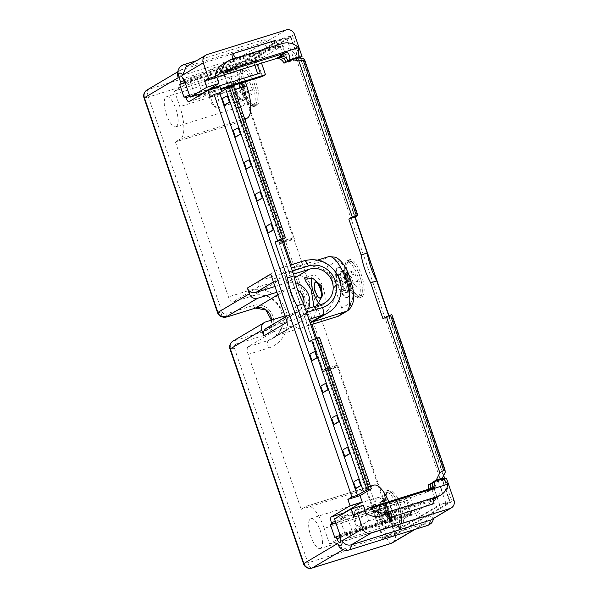 <?xml version="1.0" encoding="UTF-8"?>
<svg xmlns="http://www.w3.org/2000/svg" width="598" height="598" viewBox="0 0 598 598"><rect width="100%" height="100%" fill="white"/><g stroke="black" fill="none" stroke-linecap="round" stroke-linejoin="round"><path stroke-width="0.45" stroke-dasharray="2.99 2.24" d="M329.289 369.811L386.936 538.178A6.772 0.508 161.1 0 0 395.046 535.075L337.399 366.709A6.772 0.508 161.1 0 1 329.289 369.811L323.212 371.709L279.019 242.646L281.053 241.443L223.353 72.919L259.024 51.794A5.083 1.727 -107.3 0 0 259.472 57.094L261.543 63.134M221.118 316.678L221.925 311.73L148.424 97.048L227.457 72.38L285.104 240.747L279.019 242.646M217.552 312.724A6.772 0.508 -18.9 0 0 221.925 311.73C222.867 313.472 224.243 314.219 226.059 313.98A3.386 1.151 -107.3 0 0 227.995 316.626M390.98 543.44A6.772 2.302 -107.3 0 1 386.936 538.178L307.903 562.838L234.401 348.156C234.057 346.227 234.708 344.844 236.345 344.007A3.386 1.151 72.7 0 1 236.262 340.21L263.621 331.673A12.528 11.743 59.4 0 0 265.961 330.634A12.528 11.743 59.4 0 0 271.522 320.102M339.245 534.881L418.279 510.221L418.936 512.135A5.083 1.727 72.7 0 1 419.385 517.442A5.083 1.727 72.7 0 1 418.921 517.89A5.083 1.727 72.7 0 1 418.607 517.905A5.083 1.727 72.7 0 1 415.887 513.944L409.869 496.37L406.827 498.179L412.186 513.832L396.444 523.153L391.085 507.5L324.206 528.37A28.786 9.792 -107.3 0 0 306.998 506.005A28.786 9.792 -107.3 0 0 306.273 506.327L301.198 509.339L248.148 354.39A6.772 2.302 72.7 0 1 247.991 346.795L273.383 331.763A6.772 2.302 72.7 0 1 273.555 331.681A6.772 2.302 72.7 0 1 276.994 335.388L298.387 322.718A6.772 2.302 -107.3 0 0 298.23 315.124L284.005 273.592A6.772 2.302 -107.3 0 0 279.961 268.33A6.772 2.302 -107.3 0 0 279.789 268.405L258.396 281.075A6.772 2.302 72.7 0 1 258.067 287.033L232.682 302.072A6.772 2.302 72.7 0 1 232.51 302.147A6.772 2.302 72.7 0 1 228.458 296.885L175.408 141.943L180.491 138.93A28.786 9.792 72.7 0 0 179.826 106.668L174.467 91.008L190.209 81.687L195.568 97.339L198.715 95.508M316.611 338.147L368.076 488.469L373.152 485.456A28.786 9.792 72.7 0 1 373.877 485.135M388.812 501.625A28.786 9.792 72.7 0 1 391.085 507.5M244.911 119.518L242.287 121.073L282.779 239.35M291.473 264.735L311.924 324.467M262.44 76.469L257.08 60.817L241.338 70.145L245.337 81.814M446.407 478.138L444.374 479.342L451.924 501.386A6.772 6.346 -120.6 0 1 451.976 501.55L439.814 505.34L382.944 539.03L325.245 370.506L323.212 371.709M387.534 527.473A15.75 5.36 -107.3 0 0 387.369 510.415A15.75 5.36 -107.3 0 0 377.757 497.581A15.75 5.36 -107.3 0 0 377.36 497.76A15.75 5.36 -107.3 0 0 377.525 514.811A15.75 5.36 -107.3 0 0 387.138 527.645A15.75 5.36 -107.3 0 0 387.534 527.473M243.154 105.764A15.75 5.36 -107.3 0 0 242.99 88.713A15.75 5.36 -107.3 0 0 233.377 75.879A15.75 5.36 -107.3 0 0 232.981 76.058A15.75 5.36 -107.3 0 0 233.145 93.109A15.75 5.36 -107.3 0 0 242.758 105.943A15.75 5.36 -107.3 0 0 243.154 105.764M185.066 82.434L255.877 60.338L253.44 61.273L254.8 65.242M185.186 82.778L253.44 61.273M220.684 88.646L200.166 95.052M189.88 96.495L198.065 93.938L198.611 95.538M189.446 95.217L209.973 88.81M257.282 64.464L255.877 60.338M184.752 81.507L196.914 77.718L213.568 67.851L280.44 46.98L263.172 57.206L262.522 55.293A5.083 1.727 -107.3 0 0 259.801 51.331A5.083 1.727 -107.3 0 0 259.48 51.346A5.083 1.727 -107.3 0 0 259.024 51.794L280.23 39.229L292.385 35.439L269.347 49.088L235.515 69.121L223.353 72.919M263.172 57.206L184.804 81.664M213.568 67.851L216.738 77.112M280.44 46.98L285.799 62.633M196.914 77.718L202.274 93.37M279.468 56.399L287.675 53.842L282.099 56.152M286.98 58.948L285.642 55.046M289.866 60.234L287.675 53.842M299.224 57.879L290.755 60.518M296.855 58.051A16.931 15.869 59.4 0 0 276.298 47.137L225.835 62.887A16.931 15.869 59.4 0 0 222.68 64.292M186.09 66.864L266.402 41.628L272.307 43.288L273.862 46.412M177.449 74.907L180.028 70.452L181.276 69.906L260.309 45.239C263.95 44.401 266.94 45.702 269.272 49.126M144.051 98.035A6.772 0.508 -18.9 0 0 148.424 97.048A6.772 2.302 72.7 0 1 148.267 89.453L227.3 64.793A6.772 6.346 -120.6 0 1 235.515 69.121A6.772 6.346 -120.6 0 1 235.567 69.286L293.214 237.645L281.053 241.443M276.934 292.243L288.027 288.782A12.528 11.743 -120.6 0 1 297.714 290.082M303.724 304.053A12.528 11.743 -120.6 0 1 298.462 311.386A12.528 11.743 -120.6 0 1 296.122 312.425L285.029 315.886M274.968 286.494L286.061 283.033A18.628 17.454 -120.6 0 1 295.576 282.869M308.575 308.359A18.628 17.454 -120.6 0 1 301.571 316.634A18.628 17.454 -120.6 0 1 298.096 318.173L267.695 327.659A6.772 6.346 -120.6 0 0 266.431 328.22M270.752 274.19A6.772 6.346 59.4 0 0 279.019 278.683L293.491 274.168M305.518 309.308L291.054 313.823A6.772 6.346 59.4 0 0 289.791 314.391A6.772 6.346 59.4 0 0 287.16 322.113M279.789 268.405L304.105 260.818L291.308 268.397L294.104 267.426L309.345 265.422L321.657 268.27L329.894 273.959L334.618 281.15L336.308 289.484L334.663 299.06L328.579 309.555L317.142 319.212M276.994 335.388L306.415 326.187A30.476 28.569 59.4 0 0 315.482 293.297A30.476 28.569 59.4 0 0 287.817 271.873L258.396 281.075M287.817 271.881L319.257 262.066A6.772 6.346 -120.6 0 1 327.525 266.559L336.054 261.505A6.772 6.346 59.4 0 0 327.786 257.013A28.786 9.792 72.7 0 1 328.511 256.692M221.671 91.531L222.209 93.086L233.541 86.321M198.872 95.822A5.083 1.727 -107.3 0 0 201.107 97.885A5.083 1.727 -107.3 0 0 201.234 97.825L220.019 86.703M198.065 93.938A5.083 1.727 -107.3 0 0 198.312 94.604M335.358 521.389L343.544 518.84L342.998 517.24L339.948 519.049L345.308 534.702L329.565 544.023L324.206 528.37M343.544 518.84A5.083 1.727 72.7 0 1 342.968 513.846M319.519 337.429L315.901 339.627L315.512 338.49M309.211 341.712L315.901 339.627M339.507 535.659L410.976 513.353L406.603 500.578L335.792 522.667M409.869 496.37L342.998 517.24M334.775 537.535L410.976 513.353M335.912 523.018L406.603 500.578M408.539 514.287L404.166 501.505M406.827 498.179L339.948 519.049M412.186 513.832L345.308 534.702M396.444 523.153L329.565 544.023M368.076 488.469L301.198 509.339M242.287 121.073L175.408 141.943M306.415 326.187L310.825 324.811M336.054 261.505A22.014 7.49 72.7 0 1 349.763 278.362A22.014 7.49 72.7 0 1 350.271 303.036L341.742 308.09A6.772 6.346 -120.6 0 1 339.111 315.811M341.742 308.09L327.525 266.559M348.253 297.124A15.75 5.36 -107.3 0 0 348.088 280.073A15.75 5.36 -107.3 0 0 338.475 267.239A15.75 5.36 -107.3 0 0 338.079 267.418A15.75 5.36 -107.3 0 0 338.244 284.469A15.75 5.36 -107.3 0 0 347.857 297.303A15.75 5.36 -107.3 0 0 348.253 297.124M347.64 297.318A15.75 5.36 -107.3 0 0 347.475 280.26A15.75 5.36 -107.3 0 0 337.863 267.426A15.75 5.36 -107.3 0 0 337.466 267.605A15.75 5.36 -107.3 0 0 337.631 284.663A15.75 5.36 -107.3 0 0 347.244 297.49A15.75 5.36 -107.3 0 0 347.64 297.318M339.821 274.475A8.469 2.878 -107.3 0 0 339.911 283.646A8.469 2.878 -107.3 0 0 345.076 290.546A8.469 2.878 -107.3 0 0 345.293 290.449A8.469 2.878 -107.3 0 0 345.203 281.277A8.469 2.878 -107.3 0 0 340.03 274.377A8.469 2.878 -107.3 0 0 339.821 274.475M337.369 275.237A8.469 2.878 -107.3 0 0 337.451 284.409A8.469 2.878 -107.3 0 0 342.624 291.308A8.469 2.878 -107.3 0 0 342.833 291.211A8.469 2.878 -107.3 0 0 342.968 291.121A8.469 2.878 -107.3 0 0 342.848 282.368A8.469 2.878 -107.3 0 0 337.967 275.102A8.469 2.878 -107.3 0 0 337.578 275.147A8.469 2.878 -107.3 0 0 337.369 275.237M348.978 291.772A10.839 3.685 -107.3 0 0 348.866 280.036A10.839 3.685 -107.3 0 0 342.243 271.208A10.839 3.685 -107.3 0 0 341.974 271.328A10.839 3.685 -107.3 0 0 341.189 272.307A10.839 3.685 -107.3 0 0 341.951 282.652A10.839 3.685 -107.3 0 0 347.206 291.592A10.839 3.685 -107.3 0 0 348.701 291.899A10.839 3.685 -107.3 0 0 348.978 291.772M346.847 292.437A10.839 3.685 -107.3 0 0 346.735 280.701A10.839 3.685 -107.3 0 0 340.12 271.873A10.839 3.685 -107.3 0 0 339.843 271.993A10.839 3.685 -107.3 0 0 339.956 283.729A10.839 3.685 -107.3 0 0 346.571 292.557A10.839 3.685 -107.3 0 0 346.847 292.437M337.145 365.378L293.835 238.864A6.772 0.508 -18.9 0 1 285.724 241.966L279.64 243.864L322.957 370.371L329.035 368.48A6.772 0.508 161.1 0 0 337.145 365.378L337.653 365.079L395.57 534.238L383.415 538.036L439.68 504.705L432.279 483.102M383.415 538.036L325.499 368.869L337.653 365.079M322.957 370.371L325.499 368.869M279.64 243.864L282.181 242.362L294.343 238.565L236.427 69.405L224.265 73.195L282.181 242.362M236.427 69.405L290.658 37.278A6.772 0.508 -18.9 0 0 290.987 36.986A6.772 0.508 -18.9 0 0 286.606 37.973L280.529 39.872L224.265 73.195M280.529 39.872L287.907 61.415M241.749 101.077A10.839 3.685 -107.3 0 0 241.637 89.341A10.839 3.685 -107.3 0 0 235.021 80.506A10.839 3.685 -107.3 0 0 234.752 80.633A10.839 3.685 -107.3 0 0 234.865 92.369A10.839 3.685 -107.3 0 0 241.48 101.197A10.839 3.685 -107.3 0 0 241.749 101.077M386.129 522.779A10.839 3.685 -107.3 0 0 386.016 511.043A10.839 3.685 -107.3 0 0 379.401 502.215A10.839 3.685 -107.3 0 0 379.132 502.335A10.839 3.685 -107.3 0 0 379.244 514.071A10.839 3.685 -107.3 0 0 385.86 522.899A10.839 3.685 -107.3 0 0 386.129 522.779M391.877 314.66L389.036 316.798L382.959 318.697M389.036 316.798L388.663 315.707M288.131 62.072L294.209 60.181A6.772 0.508 161.1 0 1 298.589 59.187A6.772 0.508 161.1 0 1 298.26 59.486L300.39 58.223L444.336 478.647M298.372 57.714L296.346 58.918A6.772 0.508 -18.9 0 1 299.755 57.984M443.843 478.938L442.206 479.91L449.808 502.111A6.772 0.508 161.1 0 0 450.137 501.819A6.772 0.508 161.1 0 0 445.757 502.806L439.68 504.705M293.835 238.864L294.343 238.565M395.57 534.238L449.808 502.111M361.85 296.952A19.644 6.683 -107.3 0 0 361.648 275.678A19.644 6.683 -107.3 0 0 349.651 259.674A19.644 6.683 -107.3 0 0 349.165 259.891A19.644 6.683 -107.3 0 0 349.367 281.165A19.644 6.683 -107.3 0 0 361.356 297.169A19.644 6.683 -107.3 0 0 361.85 296.952M256.751 105.592A19.644 6.683 -107.3 0 0 256.549 84.318A19.644 6.683 -107.3 0 0 244.56 68.307A19.644 6.683 -107.3 0 0 244.066 68.531A19.644 6.683 -107.3 0 0 244.268 89.805A19.644 6.683 -107.3 0 0 256.258 105.809A19.644 6.683 -107.3 0 0 256.751 105.592M401.131 527.294A19.644 6.683 -107.3 0 0 400.929 506.02A19.644 6.683 -107.3 0 0 388.939 490.016A19.644 6.683 -107.3 0 0 388.446 490.233A19.644 6.683 -107.3 0 0 388.648 511.507A19.644 6.683 -107.3 0 0 400.638 527.511A19.644 6.683 -107.3 0 0 401.131 527.294M432.803 482.28L438.155 480.605A6.772 0.508 -18.9 0 1 442.535 479.611A6.772 0.508 -18.9 0 1 442.206 479.91M445.211 472.308L391.473 315.355M357.35 215.684L303.612 58.731M296.346 58.918L440.285 479.342M360.026 297.52A19.644 6.683 -107.3 0 0 359.824 276.246A19.644 6.683 -107.3 0 0 347.834 260.242A19.644 6.683 -107.3 0 0 347.341 260.459A19.644 6.683 72.7 0 0 345.921 262.23A19.644 6.683 72.7 0 0 347.303 280.978A19.644 6.683 72.7 0 0 356.827 297.191A19.644 6.683 72.7 0 0 359.533 297.737A19.644 6.683 72.7 0 0 360.026 297.52M358.165 296.511A18.119 6.167 72.7 0 1 357.709 296.713A18.119 6.167 72.7 0 1 355.212 296.204A18.119 6.167 72.7 0 1 346.429 281.254A18.119 6.167 72.7 0 1 345.151 263.957A18.119 6.167 72.7 0 1 346.459 262.328A18.119 6.167 72.7 0 1 346.915 262.118A18.119 6.167 72.7 0 1 357.978 276.889A18.119 6.167 72.7 0 1 358.165 296.511M360.138 295.89A18.119 6.167 72.7 0 1 359.69 296.092A18.119 6.167 72.7 0 1 348.627 281.329A18.119 6.167 72.7 0 1 348.44 261.707A18.119 6.167 72.7 0 1 348.896 261.505A18.119 6.167 72.7 0 1 359.951 276.269A18.119 6.167 72.7 0 1 360.138 295.89M356.819 286.18L353.523 283.691L350.996 276.313L351.766 271.425L355.055 273.906L357.582 281.284L356.819 286.18L350.129 288.266L346.833 285.777L345.569 282.092A6.772 2.302 -107.3 0 0 347.797 286.352A6.772 2.302 -107.3 0 0 348.485 287.025A6.772 2.302 -107.3 0 0 350.51 285.822L350.129 288.266M353.523 283.691L346.833 285.777M350.51 285.822A6.772 2.302 -107.3 0 0 349.636 279.685A6.772 2.302 -107.3 0 0 346.72 274.751A6.772 2.302 -107.3 0 0 344.695 275.955A6.772 2.302 -107.3 0 0 344.65 276.276A6.772 2.302 -107.3 0 0 345.569 282.092L344.306 278.399L345.076 273.51L348.372 275.992L350.899 283.37L350.51 285.822M350.996 276.313L344.306 278.399M357.582 281.284L350.899 283.37M355.055 273.906L348.372 275.992M351.766 271.425L345.076 273.51M254.927 106.16A19.644 6.683 -107.3 0 0 254.726 84.886A19.644 6.683 -107.3 0 0 242.736 68.875A19.644 6.683 -107.3 0 0 242.242 69.099A19.644 6.683 72.7 0 0 240.822 70.87A19.644 6.683 72.7 0 0 242.205 89.618A19.644 6.683 72.7 0 0 251.728 105.824A19.644 6.683 72.7 0 0 254.434 106.377A19.644 6.683 72.7 0 0 254.927 106.16M253.066 105.143A18.119 6.167 72.7 0 1 252.61 105.353A18.119 6.167 72.7 0 1 250.121 104.844A18.119 6.167 72.7 0 1 241.33 89.894A18.119 6.167 72.7 0 1 240.052 72.597A18.119 6.167 72.7 0 1 241.368 70.96A18.119 6.167 72.7 0 1 241.816 70.758A18.119 6.167 72.7 0 1 252.879 85.529A18.119 6.167 72.7 0 1 253.066 105.143M255.047 104.53A18.119 6.167 72.7 0 1 254.591 104.732A18.119 6.167 72.7 0 1 243.528 89.969A18.119 6.167 72.7 0 1 243.341 70.347A18.119 6.167 72.7 0 1 243.797 70.145A18.119 6.167 72.7 0 1 254.853 84.909A18.119 6.167 72.7 0 1 255.047 104.53M251.721 94.813L248.424 92.331L245.898 84.953L246.668 80.057L249.964 82.546L252.483 89.924L251.721 94.813L245.031 96.906L241.734 94.417L240.471 90.732A6.772 2.302 -107.3 0 0 242.698 94.992A6.772 2.302 -107.3 0 0 243.386 95.658A6.772 2.302 -107.3 0 0 245.412 94.454L245.031 96.906M248.424 92.331L241.734 94.417M245.412 94.454A6.772 2.302 -107.3 0 0 244.537 88.325A6.772 2.302 -107.3 0 0 241.629 83.391A6.772 2.302 -107.3 0 0 239.596 84.595A6.772 2.302 -107.3 0 0 239.551 84.916A6.772 2.302 -107.3 0 0 240.471 90.732L239.207 87.039L239.977 82.15L241.629 83.391L243.274 84.632L245.8 92.01L245.412 94.454M245.898 84.953L239.207 87.039M252.483 89.924L245.8 92.01M249.964 82.546L243.274 84.632M246.668 80.057L239.977 82.15M399.307 527.862A19.644 6.683 -107.3 0 0 399.105 506.588A19.644 6.683 -107.3 0 0 387.115 490.584A19.644 6.683 -107.3 0 0 386.622 490.801A19.644 6.683 72.7 0 0 385.202 492.573A19.644 6.683 72.7 0 0 386.585 511.32A19.644 6.683 72.7 0 0 396.108 527.533A19.644 6.683 72.7 0 0 398.814 528.079A19.644 6.683 72.7 0 0 399.307 527.862M397.453 526.853A18.119 6.167 72.7 0 1 396.997 527.055A18.119 6.167 72.7 0 1 394.501 526.546A18.119 6.167 72.7 0 1 385.71 511.596A18.119 6.167 72.7 0 1 384.439 494.299A18.119 6.167 72.7 0 1 385.747 492.67A18.119 6.167 72.7 0 1 386.203 492.46A18.119 6.167 72.7 0 1 397.259 507.231A18.119 6.167 72.7 0 1 397.453 526.853M399.427 526.233A18.119 6.167 72.7 0 1 398.971 526.434A18.119 6.167 72.7 0 1 387.908 511.671A18.119 6.167 72.7 0 1 387.721 492.049A18.119 6.167 72.7 0 1 388.177 491.848A18.119 6.167 72.7 0 1 399.24 506.611A18.119 6.167 72.7 0 1 399.427 526.233M396.1 516.523L392.804 514.033L390.277 506.656L391.047 501.767L394.344 504.249L396.87 511.626L396.1 516.523L389.41 518.608L386.121 516.119L384.858 512.434A6.772 2.302 -107.3 0 0 387.078 516.694A6.772 2.302 -107.3 0 0 387.766 517.367A6.772 2.302 -107.3 0 0 389.799 516.164L389.41 518.608M392.804 514.033L386.121 516.119M389.799 516.164A6.772 2.302 -107.3 0 0 388.917 510.027A6.772 2.302 -107.3 0 0 386.009 505.093A6.772 2.302 -107.3 0 0 383.976 506.297A6.772 2.302 -107.3 0 0 383.938 506.626A6.772 2.302 -107.3 0 0 384.858 512.434L383.595 508.741L384.357 503.852L387.654 506.334L390.18 513.712L389.799 516.164M390.277 506.656L383.595 508.741M396.87 511.626L390.18 513.712M394.344 504.249L387.654 506.334M391.047 501.767L384.357 503.852M243.879 100.412A10.839 3.685 -107.3 0 0 243.767 88.676A10.839 3.685 -107.3 0 0 237.152 79.848A10.839 3.685 -107.3 0 0 236.875 79.968A10.839 3.685 -107.3 0 0 236.09 80.947A10.839 3.685 -107.3 0 0 236.853 91.285A10.839 3.685 -107.3 0 0 242.115 100.232A10.839 3.685 -107.3 0 0 243.603 100.531A10.839 3.685 -107.3 0 0 243.879 100.412M229.796 82.883A10.159 3.461 -107.3 0 0 229.909 93.886A10.159 3.461 -107.3 0 0 236.105 102.161A10.159 3.461 -107.3 0 0 236.359 102.049A10.159 3.461 -107.3 0 0 237.421 100.038A10.159 3.461 -107.3 0 0 232.345 83.772A10.159 3.461 -107.3 0 0 230.058 82.771A10.159 3.461 -107.3 0 0 229.796 82.883M217.821 107.834A10.159 3.461 72.7 0 1 217.567 107.946A10.159 3.461 72.7 0 1 216.162 107.662A10.159 3.461 72.7 0 1 211.236 99.283A10.159 3.461 72.7 0 1 210.526 89.58A10.159 3.461 72.7 0 1 211.258 88.668A10.159 3.461 -107.3 0 1 211.513 88.556A10.159 3.461 -107.3 0 1 217.717 96.831A10.159 3.461 -107.3 0 1 217.821 107.834M209.502 91.89A8.125 2.766 72.7 0 0 210.077 99.642A8.125 2.766 72.7 0 0 214.017 106.354A8.125 2.766 72.7 0 0 215.34 106.489A8.125 2.766 -107.3 0 0 215.153 97.377A8.125 2.766 -107.3 0 0 210.092 91.15A8.125 2.766 72.7 0 0 209.502 91.89L210.526 89.58M388.259 522.114A10.839 3.685 -107.3 0 0 388.147 510.378A10.839 3.685 -107.3 0 0 381.531 501.55A10.839 3.685 -107.3 0 0 381.255 501.67A10.839 3.685 -107.3 0 0 380.478 502.649A10.839 3.685 -107.3 0 0 381.24 512.994A10.839 3.685 -107.3 0 0 386.495 521.934A10.839 3.685 -107.3 0 0 387.99 522.241A10.839 3.685 -107.3 0 0 388.259 522.114M374.184 504.585A10.159 3.461 -107.3 0 0 374.288 515.588A10.159 3.461 -107.3 0 0 380.492 523.87A10.159 3.461 -107.3 0 0 380.747 523.751A10.159 3.461 -107.3 0 0 381.801 521.74A10.159 3.461 -107.3 0 0 376.725 505.482A10.159 3.461 -107.3 0 0 374.438 504.473A10.159 3.461 -107.3 0 0 374.184 504.585M362.201 529.544A10.159 3.461 72.7 0 1 361.947 529.656A10.159 3.461 72.7 0 1 360.549 529.372A10.159 3.461 72.7 0 1 355.623 520.985A10.159 3.461 72.7 0 1 354.906 511.29A10.159 3.461 72.7 0 1 355.638 510.371A10.159 3.461 -107.3 0 1 355.892 510.258A10.159 3.461 -107.3 0 1 362.096 518.541A10.159 3.461 -107.3 0 1 362.201 529.544M353.881 513.592A8.125 2.766 72.7 0 0 354.457 521.351A8.125 2.766 72.7 0 0 358.396 528.056A8.125 2.766 72.7 0 0 359.719 528.191A8.125 2.766 -107.3 0 0 359.533 519.079A8.125 2.766 -107.3 0 0 354.472 512.86A8.125 2.766 72.7 0 0 353.881 513.592L354.906 511.29M241.338 70.145L174.467 91.008M257.08 60.817L190.209 81.687M220.954 89.416L195.568 97.339M358.546 479.26L353.605 482.182M347.602 447.311L342.669 450.234M336.667 415.363L331.726 418.294M325.731 383.415L320.79 386.345M227.285 95.889L222.351 98.82M238.228 127.837L233.287 130.768M249.164 159.786L244.223 162.708M260.1 191.734L255.159 194.656M271.036 223.682L266.103 226.605M314.787 351.467L309.854 354.397M210.048 96.883L222.209 93.086M316.753 305.802L314.301 307.776L313.987 306.669M319.011 303.126A15.75 5.36 -107.3 0 0 322.927 305.085A15.75 5.36 -107.3 0 0 323.324 304.905A15.75 5.36 -107.3 0 0 323.159 287.855A15.75 5.36 -107.3 0 0 313.546 275.02A15.75 5.36 -107.3 0 0 313.15 275.192A15.75 5.36 -107.3 0 0 311.558 278.107M314.84 282.712A8.604 2.93 -107.3 0 0 315.445 290.92A8.604 2.93 -107.3 0 0 319.616 298.021M265.729 321.911L234.244 340.561C228.72 342.063 228.929 349.912 234.401 348.156A6.772 0.508 -18.9 0 1 230.021 349.142M232.981 341.122A6.772 6.346 -120.6 0 1 234.244 340.561L236.262 340.21M311.947 568.1A6.772 2.302 -107.3 0 1 307.903 562.838A6.772 0.508 -18.9 0 1 303.522 563.832M339.223 546.819L345.128 548.471L424.161 523.811L414.384 529.596M388.222 513.622L431.397 500.152A16.931 15.869 59.4 0 0 433.415 499.36M434.559 498.747A16.931 15.869 59.4 0 0 441.234 479.753L443.268 478.55M443.776 478.961L441.234 479.753M433.767 487.594L428.228 490.883L436.435 488.319L434.402 489.523L426.471 491.997A7.109 6.668 -120.6 0 0 427.525 491.496A7.109 6.668 -120.6 0 0 430.014 488.768M426.471 491.997L424.161 493.283L365.498 511.596L365.049 510.288M353.336 515.394L365.498 511.596L368.667 520.865L352.013 530.732L346.653 515.072L363.307 505.213M439.814 505.34L432.212 483.139L430.186 484.343L435.546 499.995L368.667 520.865M430.186 484.343L428.355 484.911M428.25 489.314A7.109 6.668 -120.6 0 1 425.492 492.7A7.109 6.668 -120.6 0 1 424.161 493.29M339.851 534.522L352.013 530.732M435.546 499.995L418.279 510.221M334.491 518.87L346.653 515.072M444.374 479.342L432.212 483.139M428.93 515.199L433.378 512.561A10.159 3.461 72.7 0 1 428.93 515.199L395.099 535.232L382.944 539.03M433.378 512.561L434.081 515.199L431.502 519.647M451.976 501.55L433.445 512.523M395.046 535.075A6.772 6.346 -120.6 0 1 395.099 535.232A6.772 6.346 -120.6 0 1 392.415 542.797M337.399 366.709L325.245 370.506M428.856 515.237L425.44 523.235L424.161 523.811A16.931 5.763 72.7 0 0 427.876 525.388M432.526 482.952L434.245 481.936L436.435 488.319M432.406 482.511L434.245 481.936M432.705 484.574L434.402 489.523M428.22 490.876A7.101 6.66 59.4 0 0 429.551 490.293A7.101 6.66 59.4 0 0 431.651 488.252M433.214 497.97L430.373 499.651L387.818 512.927M433.057 504.204L430.373 499.651M235.567 69.286A6.772 0.508 161.1 0 1 227.457 72.38A6.772 2.302 72.7 0 1 227.3 64.793L260.309 45.239A16.931 5.763 72.7 0 1 262.686 40.051A16.931 5.763 72.7 0 1 266.402 41.628L286.21 29.9M287.832 61.437L280.23 39.229M292.385 35.439A6.772 6.346 -120.6 0 1 292.444 35.596L299.994 57.64M285.104 240.747A6.772 0.508 161.1 0 0 293.214 237.645M235.56 58.23L278.115 44.955L275.267 46.637L232.712 59.92L235.515 58.156M275.424 40.395L274.46 40.97L275.267 46.637M232.592 59.067L232.712 59.92M274.46 40.97L231.904 54.254M184.049 97.295L260.25 73.12M320.663 548.336A15.75 5.36 -107.3 0 0 320.498 531.286A15.75 5.36 -107.3 0 0 310.885 518.451A15.75 5.36 -107.3 0 0 310.489 518.63A15.75 5.36 -107.3 0 0 310.654 535.681A15.75 5.36 -107.3 0 0 320.266 548.515A15.75 5.36 -107.3 0 0 320.663 548.336M176.275 126.634A15.75 5.36 -107.3 0 0 176.118 109.584A15.75 5.36 -107.3 0 0 166.498 96.749A15.75 5.36 -107.3 0 0 166.109 96.921A15.75 5.36 -107.3 0 0 166.266 113.979A15.75 5.36 -107.3 0 0 175.887 126.813A15.75 5.36 -107.3 0 0 176.275 126.634M236.345 344.007L263.703 335.471A15.914 14.92 59.4 0 0 272.845 315.998A15.914 14.92 59.4 0 0 253.417 305.443L226.059 313.98M340.142 537.58L415.887 513.944M339.903 536.802L418.936 512.135M183.75 80.73L259.472 57.094M183.489 79.953L262.522 55.293M225.835 62.887L231.934 59.277M207.177 54.56L187.368 66.296A16.931 5.763 -107.3 0 0 187.249 66.176M183.653 64.711A16.931 5.763 -107.3 0 0 181.276 69.906L148.267 89.453A6.772 6.346 -120.6 0 0 147.003 90.014M277.823 294.829L288.027 288.782M253.417 305.443A3.386 1.151 -107.3 0 0 255.353 308.09M263.703 335.471A3.386 1.151 72.7 0 1 263.621 331.673L296.122 312.425M273.428 281.994L279.019 278.683M286.061 283.033L294.478 278.048M306.617 312.507L298.23 315.124M284.005 273.592L292.4 270.976M308.979 319.407L298.387 322.718M304.105 260.818A28.786 26.977 -120.6 0 1 338.079 277.001A28.786 26.977 -120.6 0 1 328.07 312.739M319.257 262.066L327.786 257.013L291.308 268.397M285.224 237.899L233.377 86.471M371.201 489.007L319.354 337.578M373.152 485.456L306.273 506.327M248.148 354.39L268.517 348.036A30.476 28.569 59.4 0 0 286.031 310.743A30.476 28.569 59.4 0 0 248.828 290.531L228.458 296.885M248.828 290.531A6.772 2.302 -107.3 0 0 252.879 295.793A6.772 2.302 -107.3 0 0 253.044 295.718L232.682 302.072M268.517 348.036A6.772 2.302 72.7 0 1 268.36 340.441A23.703 22.216 59.4 0 0 272.785 338.475A23.703 22.216 59.4 0 0 281.023 309.046A23.703 22.216 59.4 0 0 253.044 295.718L278.436 280.679A6.772 2.302 -107.3 0 0 278.765 274.721M247.991 346.795L268.36 340.441L293.753 325.402A6.772 2.302 72.7 0 1 293.917 325.327A6.772 2.302 72.7 0 1 297.356 329.035M273.383 331.763L293.753 325.402A23.703 22.216 59.4 0 0 298.17 323.436A23.703 22.216 59.4 0 0 306.408 294.007A23.703 22.216 59.4 0 0 278.436 280.679L258.067 287.033M350.271 303.036A6.772 6.346 -120.6 0 1 347.647 310.758M347.318 290.875A9.478 3.229 72.7 0 1 345.779 290.718A9.478 3.229 72.7 0 1 341.181 282.891A9.478 3.229 72.7 0 1 340.509 273.839A9.478 3.229 72.7 0 1 341.196 272.987A9.478 3.229 -107.3 0 1 347.102 280.245A9.478 3.229 -107.3 0 1 347.318 290.875M286.606 37.973L294.209 60.181M290.658 37.278L298.26 59.486M438.155 480.605L445.757 502.806M329.035 368.48L285.724 241.966M237.421 100.038L240.68 99.358A9.478 3.229 72.7 0 0 242.22 99.515A9.478 3.229 -107.3 0 0 242.003 88.885A9.478 3.229 -107.3 0 0 236.098 81.62A9.478 3.229 72.7 0 0 235.41 82.479L236.09 80.947M242.115 100.232L240.68 99.358A9.478 3.229 72.7 0 1 236.083 91.531A9.478 3.229 72.7 0 1 235.41 82.479L234.543 83.346L232.345 83.772M381.801 521.74L385.06 521.06A9.478 3.229 72.7 0 0 386.607 521.217A9.478 3.229 -107.3 0 0 386.383 510.587A9.478 3.229 -107.3 0 0 380.478 503.329A9.478 3.229 72.7 0 0 379.797 504.181L380.478 502.649M386.495 521.934L385.06 521.06A9.478 3.229 72.7 0 1 380.463 513.234A9.478 3.229 72.7 0 1 379.797 504.181L378.923 505.048L376.725 505.482M244.694 118.897L180.491 138.93M234.648 89.558L179.826 106.668M189.073 101.623L201.234 97.825M291.054 313.823L267.695 327.659M298.096 318.173L321.455 304.337M348.843 550.055A16.931 5.763 -107.3 0 1 345.128 548.471L343.065 549.697M453.949 500.182L451.924 501.386M431.397 500.152L433.363 498.986M294.478 34.392L292.444 35.596M269.347 49.088A10.159 3.461 72.7 0 1 273.794 46.45M276.298 47.137L282.391 43.527M339.888 542.55L418.921 517.89M259.48 51.346L180.447 76.006M180.028 70.452L177.756 71.805M298.462 311.386L265.961 330.634L270.662 324.871L271.357 320.154M306.998 506.005L370.454 486.204M273.555 331.681L293.917 325.327L298.17 323.436L272.785 338.475C281.561 332.944 283.818 323.339 282.869 317.239L279.445 306.961C272.486 296.885 263.628 293.162 252.879 295.793L232.51 302.147M338.475 267.239L337.863 267.426M347.857 297.303L347.244 297.49M345.076 290.546L342.624 291.308M342.968 291.121L343.297 290.897C343.289 290.389 346.504 290.591 345.779 290.718L347.206 291.592M341.189 272.307L339.642 274.706L337.967 275.102M340.03 274.377L337.578 275.147M342.243 271.208L340.12 271.873M348.701 291.899L346.571 292.557M290.987 36.986L298.589 59.187M442.535 479.611L450.137 501.819M300.809 58.185L355.175 216.969M388.947 315.609L443.664 475.425M349.651 259.674L347.834 260.242M361.356 297.169L359.533 297.737M355.212 296.204L356.827 297.191M345.151 263.957L345.921 262.23M357.709 296.713L359.69 296.092M346.915 262.118L348.896 261.505M344.65 276.276L344.089 281.979L347.797 286.352M244.56 68.307L242.736 68.875M256.258 105.809L254.434 106.377M250.121 104.844L251.728 105.824M240.052 72.597L240.822 70.87M252.61 105.353L254.591 104.732M241.816 70.758L243.797 70.145M239.551 84.916L238.998 90.619L242.698 94.992M388.939 490.016L387.115 490.584M400.638 527.511L398.814 528.079M394.501 526.546L396.108 527.533M384.439 494.299L385.202 492.573M396.997 527.055L398.971 526.434M386.203 492.46L388.177 491.848M383.938 506.626L383.378 512.322L387.078 516.694M237.152 79.848L235.021 80.506M243.603 100.531L241.48 101.197M236.105 102.161L217.567 107.946M230.058 82.771L211.513 88.556M214.017 106.354L216.162 107.662M381.531 501.55L379.401 502.215M387.99 522.241L385.86 522.899M380.492 523.87L361.947 529.656M374.438 504.473L355.892 510.258M358.396 528.056L360.549 529.372M294.104 267.426L317.643 260.085M201.107 97.885L188.946 101.682M279.961 268.33L290.374 265.078M289.791 314.391L285.403 316.985M324.931 302.797L301.571 316.634M313.546 275.02L304.92 277.711M322.927 305.085L314.301 307.776M425.44 523.235L415.049 529.394M434.081 515.199L433.774 518.302M429.551 490.293L435.008 487.056M425.492 492.7L427.525 491.496M196.48 60.712L262.686 40.051C266.499 39.191 269.705 40.275 272.307 43.288M377.757 497.581L310.885 518.451M387.138 527.645L320.266 548.515M233.377 75.879L166.498 96.749M242.758 105.943L175.887 126.813"/><path stroke-width="0.9" d="M370.454 486.204L373.877 485.135A28.786 9.792 72.7 0 1 388.812 501.625M282.779 239.35L291.473 264.735M311.924 324.467L316.611 338.147M245.337 81.814L246.697 85.798A28.786 9.792 -107.3 0 1 247.363 118.068L244.911 119.518M261.543 63.134L265.49 74.668L262.44 76.469L220.954 89.416M443.776 478.961L446.407 478.138L453.949 500.182A6.772 6.346 59.4 0 1 451.326 507.911A6.772 6.346 59.4 0 1 450.062 508.472L371.029 533.132A6.772 6.346 59.4 0 1 362.762 528.639L357.402 512.987L353.336 515.394L351.153 509.003L334.491 518.87L339.851 534.522L339.245 534.881L339.903 536.802A5.083 1.727 72.7 0 1 339.888 542.55A5.083 1.727 72.7 0 1 336.853 538.604L336.196 536.69L334.775 537.535L330.402 524.752L335.912 523.018M290.755 60.518L287.832 61.437L290.067 59.598L298.88 56.847L296.855 58.051L302.02 56.436L294.478 34.392A6.772 6.346 59.4 0 0 286.21 29.9L207.177 54.56A6.772 6.346 59.4 0 0 205.914 55.128A6.772 6.346 59.4 0 0 203.283 62.85L208.642 78.502L204.583 80.909L206.766 87.301L190.112 97.168L184.752 81.507L184.139 81.874L183.489 79.953A5.083 1.727 -107.3 0 0 180.447 76.006A5.083 1.727 -107.3 0 0 180.439 81.762L181.097 83.675L179.677 84.52L185.186 82.778M330.402 524.752L331.823 523.908L331.382 522.63A5.083 1.727 72.7 0 1 331.27 516.941L350.054 505.811L347.872 499.42L351.93 497.013L214.114 94.477L210.048 96.883L207.865 90.492L189.073 101.623A5.083 1.727 -107.3 0 1 188.946 101.682A5.083 1.727 -107.3 0 1 185.911 97.736L185.47 96.457L184.049 97.295L179.677 84.52M144.051 98.035A6.772 0.508 -18.9 0 1 144.38 97.743A6.772 6.346 -120.6 0 1 147.003 90.014A6.772 6.772 0 0 0 144.051 98.035L217.552 312.724A6.772 0.508 -18.9 0 1 217.881 312.425A6.772 6.346 59.4 0 0 226.149 316.918L257.633 298.267A6.772 6.346 -120.6 0 1 249.366 293.775L247.393 288.027L270.752 274.19L287.16 322.113L263.8 335.949L261.834 330.201A6.772 6.346 -120.6 0 1 264.458 322.471A6.772 6.346 -120.6 0 1 265.729 321.911L285.029 315.886M181.097 83.675L185.066 82.434M265.49 74.668L220.684 88.646M200.166 95.052L198.715 95.508M185.47 96.457L189.446 95.217M209.973 88.81L260.25 73.12L257.282 64.464M184.804 81.664L184.139 81.874M286.98 58.948L287.832 61.437L283.968 63.209A7.109 6.668 59.4 0 0 275.409 58.806L216.738 77.112L218.928 83.503L202.274 93.37L190.112 97.168M206.766 87.301L218.928 83.503M204.583 80.909L216.738 77.112M282.099 56.152L275.409 58.806M208.642 78.502L215.213 76.454L220.767 73.165L285.022 53.117C287.72 51.383 289.402 53.543 290.067 59.598M287.832 61.437L286.001 62.005A7.109 6.668 59.4 0 0 277.435 57.602M288.034 60.802A7.109 6.668 59.4 0 0 279.468 56.399L285.022 53.117M302.02 56.436L299.224 57.879M221.447 71.708L298.544 47.646A16.931 15.869 59.4 0 0 282.391 43.527L231.934 59.277A16.931 15.869 59.4 0 0 228.772 60.682A16.931 15.869 59.4 0 0 221.447 71.708L220.767 73.165M298.88 56.847L298.544 47.646M228.772 60.682L222.68 64.292A16.931 15.869 59.4 0 0 215.213 76.454M203.283 62.85L182.704 75.042L186.09 66.864L205.914 55.128M182.704 75.042A10.159 3.461 -107.3 0 0 178.159 77.733L177.449 74.907C177.516 69.615 179.579 66.221 183.653 64.711L196.48 60.712M227.995 316.626A3.386 1.151 -107.3 0 0 228.085 316.611A3.386 1.151 -107.3 0 0 228.174 316.574L221.118 316.678M255.353 308.09A3.386 1.151 -107.3 0 0 255.443 308.075L228.085 316.611C223.951 317.508 226.268 317.725 221.253 316.738A6.772 6.772 0 0 1 217.552 312.724M257.633 298.267L276.934 292.243M297.714 290.082A12.528 11.743 -120.6 0 1 303.724 304.053M274.968 286.494L255.66 292.519A6.772 6.346 -120.6 0 1 247.393 288.027M295.576 282.869A18.628 17.454 -120.6 0 1 308.575 308.359M263.8 335.949A6.772 6.346 -120.6 0 1 266.431 328.22L285.403 316.985M294.478 278.048L309.42 269.197L293.491 274.168M309.42 269.197A18.628 17.454 -120.6 0 1 331.397 279.67A18.628 17.454 -120.6 0 1 324.931 302.797A18.628 17.454 -120.6 0 1 321.455 304.337L305.518 309.308M304.105 260.818A6.772 2.302 72.7 0 1 304.277 260.743C318.106 257.506 329.079 262.051 337.19 274.362C345.053 287.294 340.83 305.608 328.07 312.739L317.142 319.212L310.085 322.636M207.865 90.492L220.019 86.703L221.671 91.531M198.312 94.604A5.083 1.727 -107.3 0 0 198.872 95.822M342.968 513.846A5.083 1.727 72.7 0 1 343.424 513.144L362.216 502.014L360.026 495.622L371.365 488.858L369.175 489.358L317.329 337.922L319.519 337.429L371.365 488.858M283.205 238.251L231.359 86.822L229.34 87.45L281.187 238.879L285.388 237.757L281.77 239.948L294.067 275.857A33.862 11.526 -107.3 0 0 303.605 303.709L315.512 338.49M231.359 86.822L233.541 86.321L285.388 237.757M281.187 238.879L275.087 242.033L281.77 239.948M275.087 242.033L287.384 277.95L294.067 275.857M287.384 277.95A33.862 11.526 -107.3 0 0 296.914 305.795L303.605 303.709M296.914 305.795L309.211 341.712L311.648 340.269L363.494 491.698L357.402 495.308L351.93 497.013M311.648 340.269L317.329 337.922M347.872 499.42L360.026 495.622M315.31 338.558L367.157 489.986L363.494 491.698M367.157 489.986L369.175 489.358M350.054 505.811L362.216 502.014M336.196 536.69L339.507 535.659M331.823 523.908L335.792 522.667M310.825 324.811L337.848 316.379A6.772 6.346 -120.6 0 0 339.111 315.811L347.647 310.758A6.772 6.346 -120.6 0 1 346.384 311.326L310.085 322.651M388.663 315.707L376.74 280.888L370.663 282.787L382.959 318.697L390.464 315.101L443.619 470.342L439.851 472.749L436.241 480.037L442.318 478.138L440.285 479.342A6.772 0.508 161.1 0 1 444.665 478.348A6.772 0.508 161.1 0 1 444.336 478.647L443.843 478.938M432.279 483.102L432.077 482.504L436.241 480.037M287.907 61.415L288.131 62.072L292.295 59.606L298.843 60.884L303.186 60.189L356.341 215.43L348.828 219.025L361.125 254.935A33.862 11.526 72.7 0 0 370.663 282.787M443.619 470.342L445.024 469.901L391.877 314.66L390.464 315.101M376.74 280.888A33.862 11.526 72.7 0 1 367.202 253.036L361.125 254.935M367.202 253.036L354.913 217.126L348.828 219.025M354.913 217.126L357.35 215.684L357.746 214.988L356.341 215.43M357.746 214.988L304.599 59.748L303.612 58.731L298.372 57.714L292.295 59.606M304.599 59.748L303.186 60.189M299.755 57.984A6.772 0.508 -18.9 0 1 300.719 57.924L300.809 58.185M432.077 482.504L432.803 482.28M445.024 469.901L445.211 472.308L442.318 478.138M214.114 94.477L219.586 92.772L357.402 495.308M219.586 92.772L225.678 89.162L277.524 240.59M355.795 488.573L353.605 482.182A33.862 2.556 -18.9 0 1 358.546 479.26L360.729 485.651L355.795 488.573A33.862 2.556 -18.9 0 1 360.729 485.651M344.852 456.625L342.669 450.234A33.862 2.556 -18.9 0 1 347.602 447.311L349.793 453.703L344.852 456.625A33.862 2.556 -18.9 0 1 349.793 453.703M333.916 424.677L331.726 418.294A33.862 2.556 -18.9 0 1 336.667 415.363L338.857 421.754L333.916 424.677A33.862 2.556 -18.9 0 1 338.857 421.754M322.98 392.729L320.79 386.345A33.862 2.556 -18.9 0 1 325.731 383.415L327.913 389.806L322.98 392.729A33.862 2.556 -18.9 0 1 327.913 389.806M229.475 102.28L224.534 105.203L222.351 98.82A33.862 2.556 -18.9 0 1 227.285 95.889L229.475 102.28A33.862 2.556 -18.9 0 0 224.534 105.203M240.411 134.229L235.477 137.151L233.287 130.768A33.862 2.556 -18.9 0 1 238.228 127.837L240.411 134.229A33.862 2.556 -18.9 0 0 235.477 137.151M251.347 166.177L246.413 169.099L244.223 162.708A33.862 2.556 -18.9 0 1 249.164 159.786L251.347 166.177A33.862 2.556 -18.9 0 0 246.413 169.099M262.29 198.125L257.349 201.048L255.159 194.656A33.862 2.556 -18.9 0 1 260.1 191.734L262.29 198.125A33.862 2.556 -18.9 0 0 257.349 201.048M273.226 230.073L268.285 232.996L266.103 226.605A33.862 2.556 -18.9 0 1 271.036 223.682L273.226 230.073A33.862 2.556 -18.9 0 0 268.285 232.996M312.044 360.788L309.854 354.397A33.862 2.556 -18.9 0 1 314.787 351.467L316.977 357.858L312.044 360.788A33.862 2.556 -18.9 0 1 316.977 357.858M229.34 87.45L225.678 89.162M313.987 306.669L311.102 289.447L305.75 281.172L304.449 277.913L304.92 277.711L313.232 278.675L321.268 285.702L322.419 295.718L316.753 305.802M311.558 278.107A15.75 5.36 -107.3 0 0 319.011 303.126M319.115 297.714L319.616 298.021A8.604 2.93 -107.3 0 0 321.014 298.163A8.604 2.93 -107.3 0 0 320.82 288.52A8.604 2.93 -107.3 0 0 315.46 281.935A8.604 2.93 -107.3 0 0 314.84 282.712L314.6 283.25A8.125 2.766 72.7 0 1 315.191 282.518A8.125 2.766 -107.3 0 1 320.251 288.737A8.125 2.766 -107.3 0 1 320.438 297.849A8.125 2.766 72.7 0 1 319.115 297.714A8.125 2.766 72.7 0 1 315.168 291.009A8.125 2.766 72.7 0 1 314.6 283.25M230.021 349.142A6.772 0.508 -18.9 0 1 230.35 348.843A6.772 6.346 -120.6 0 1 232.981 341.122A6.772 6.772 0 0 0 230.021 349.142L303.522 563.832A6.772 0.508 -18.9 0 1 303.851 563.533L230.35 348.843L261.834 330.201M303.522 563.832A6.772 6.772 0 0 0 311.947 568.1L311.947 568.1A6.772 2.302 -107.3 0 0 312.119 568.025A6.772 6.346 -120.6 0 1 303.851 563.533L337.638 543.522L339.223 546.819C341.824 549.831 345.031 550.908 348.843 550.055A16.931 5.763 -107.3 0 0 351.22 544.86L430.254 520.2A16.931 5.763 72.7 0 1 427.876 525.388L348.843 550.055M362.762 528.639L342.176 540.831C344.485 544.359 347.498 545.705 351.22 544.86L371.029 533.132M357.402 512.987L363.973 510.931A16.931 15.869 59.4 0 0 380.941 515.895L388.222 513.622M433.415 499.36A16.931 15.869 59.4 0 0 434.559 498.747L440.651 495.137A16.931 15.869 59.4 0 0 447.977 484.111L443.268 478.55L434.44 481.308L432.406 482.511A7.101 6.66 59.4 0 1 431.651 488.252M363.973 510.931L369.512 507.642L370.88 508.165L447.977 484.111M434.44 481.308L435.008 487.056L433.767 487.594L369.512 507.642M365.049 510.288L363.307 505.213L351.153 509.003M432.526 482.952L428.355 484.911A7.109 6.668 -120.6 0 1 428.25 489.314M414.384 529.596L391.152 543.358A6.772 2.302 -107.3 0 1 390.98 543.44A6.772 6.772 0 0 0 392.415 542.797A6.772 6.346 -120.6 0 1 391.152 543.358L312.119 568.025L343.065 549.697M451.326 507.911L431.502 519.647L450.062 508.472M432.212 483.139L432.705 484.574M370.88 508.165A16.931 15.869 59.4 0 0 387.033 512.284L437.489 496.542A16.931 15.869 59.4 0 0 440.651 495.137M434.028 503.636L433.214 497.97L390.658 511.245L387.818 512.927L390.501 517.487L434.028 503.636L390.501 517.487M390.658 511.245L391.473 516.911M430.381 483.707A7.109 6.668 -120.6 0 1 430.014 488.768M286.001 62.005L283.968 63.209M278.07 44.88L275.424 40.395L232.869 53.678L231.904 54.254L232.592 59.067M235.515 58.156L232.869 53.678M254.8 65.242L257.76 73.898M336.853 538.604L340.142 537.58M337.638 543.522A10.159 3.461 -107.3 0 0 342.176 540.831M178.159 77.733L144.38 97.743L217.881 312.425L249.366 293.775M180.439 81.762L183.75 80.73M185.911 97.736L189.88 96.495M187.249 66.176A16.931 5.763 -107.3 0 0 183.653 64.711M271.357 320.154L265.968 310.048L255.443 308.075A3.386 1.151 -107.3 0 0 255.525 308.037L228.174 316.574M271.522 320.102A12.528 11.743 59.4 0 0 255.525 308.037L277.823 294.829M255.66 292.519L273.428 281.994M292.4 270.976L308.329 266.005A22.014 20.631 -120.6 0 1 335.194 280.604A22.014 20.631 -120.6 0 1 322.546 307.536L306.617 312.507M328.07 312.739A28.786 26.977 -120.6 0 1 322.703 315.124L308.979 319.407M310.07 322.606L322.703 315.124A6.772 2.302 -107.3 0 0 322.546 307.536M290.374 265.078L304.277 260.743A6.772 2.302 72.7 0 1 308.329 266.005M331.27 516.941L343.424 513.144M331.382 522.63L335.358 521.389M317.643 260.085L328.511 256.692A28.786 9.792 72.7 0 1 346.085 280.148A28.786 9.792 72.7 0 1 346.384 311.326L337.848 316.379M386.413 316.656L439.851 472.749M298.843 60.884L352.282 216.977M247.363 118.068L244.694 118.897M246.697 85.798L234.648 89.558M433.363 498.986L437.489 496.542M380.941 515.895L387.033 512.284M177.756 71.805L147.003 90.014M328.511 256.692L335.381 257.118L336.973 257.925C341.764 261.281 345.532 266.416 348.268 273.316C353.291 287.249 357.754 302.678 347.647 310.758M355.175 216.969L388.947 315.609M443.664 475.425L444.665 478.348M264.458 322.471L232.981 341.122M390.98 543.44L311.947 568.1M415.049 529.394L392.415 542.797M433.774 518.302L432.421 521.807L431.016 523.542L427.876 525.388"/></g></svg>

